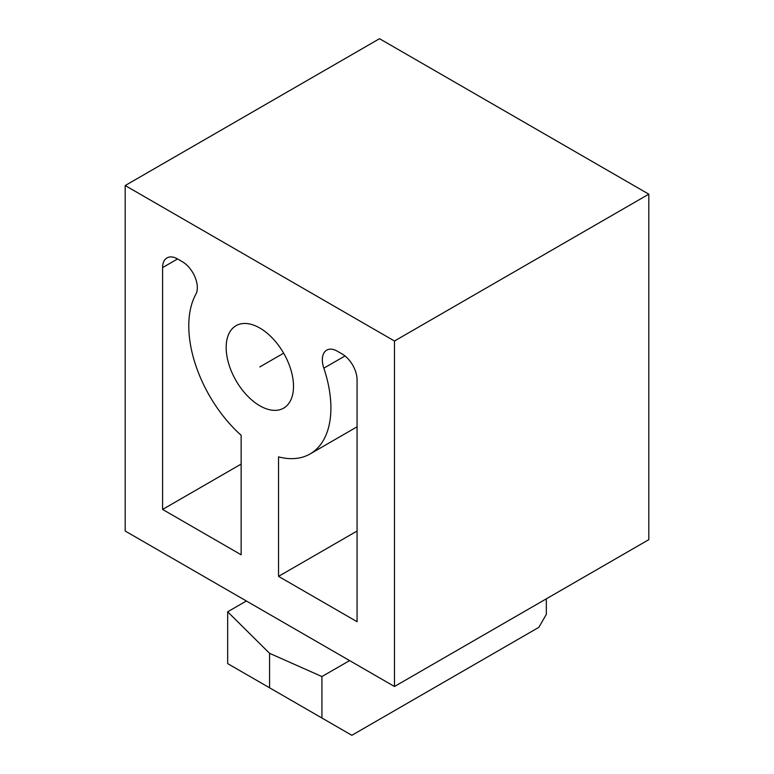 <?xml version="1.0" encoding="UTF-8"?>
<svg xmlns="http://www.w3.org/2000/svg" width="774" height="774" viewBox="0 0 774 774"><rect width="100%" height="100%" fill="white"/><g stroke="black" fill="none" stroke-linecap="round" stroke-linejoin="round"><path stroke-width="1.16" d="M125.195 185.537L125.195 531.032L394.479 686.499L648.806 539.662L648.806 194.168L379.521 38.7L125.195 185.537L394.479 341.005L648.806 194.168M394.479 686.499L394.479 341.005M293.501 386.352A47.601 27.487 -120 0 0 272.719 338.441A47.601 27.487 -120 0 0 236.031 325.69A47.601 27.487 -120 0 0 226.172 347.487A47.601 27.487 -120 0 0 246.954 395.388A47.601 27.487 -120 0 0 283.642 408.14A47.601 27.487 -120 0 0 293.501 386.352M357.075 426.813L310.084 453.951A100.494 58.021 -120 0 1 278.534 456.873L278.534 576.369L357.075 621.716L357.075 379.87A21.159 12.22 60 0 0 342.118 353.96L337.3 351.183A21.159 12.22 60 0 0 326.725 350.129A21.159 12.22 60 0 0 323.832 368.182L345.011 355.953M310.084 453.951A100.494 58.021 -120 0 0 323.832 368.182M162.598 267.591L162.598 509.437L241.14 554.784L241.14 435.278A100.494 58.021 60 0 1 195.841 294.294A21.159 12.22 60 0 0 182.374 261.728L177.556 258.951L162.598 267.591A21.159 12.22 60 0 1 166.981 257.906A21.159 12.22 60 0 1 177.556 258.951M278.534 576.369L357.075 531.032M162.598 509.437L241.14 464.09M321.926 676.563L321.926 718.02L227.672 663.608L227.672 611.789L269.565 653.314L321.926 676.563L349.596 660.59M321.926 718.02L351.841 735.3L538.849 627.337L546.328 614.382L546.328 598.834M227.672 611.789L246.374 600.992M269.565 687.796L269.565 653.314M283.642 353.176L259.841 366.915"/></g></svg>
